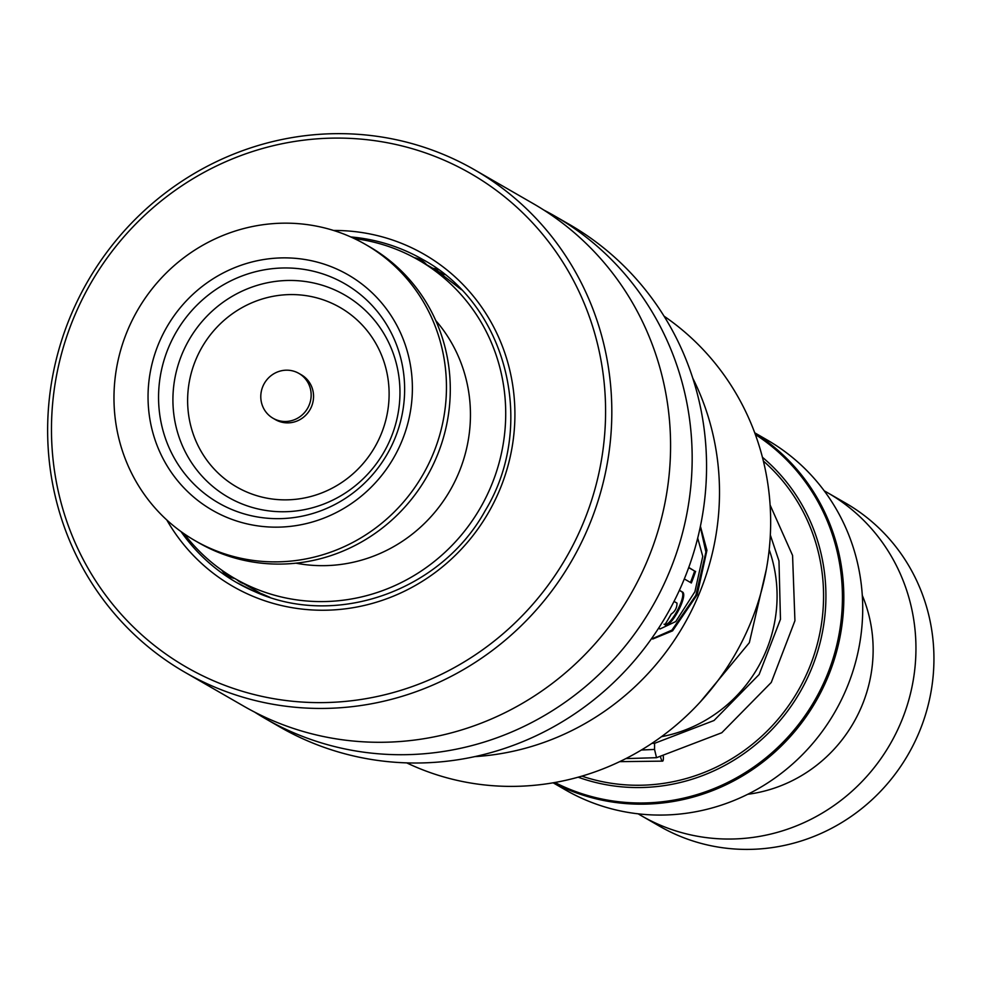 <?xml version="1.0" encoding="UTF-8"?>
<svg xmlns="http://www.w3.org/2000/svg" width="983" height="983" viewBox="0 0 983 983"><rect width="100%" height="100%" fill="white"/><g stroke="black" fill="none" stroke-linecap="round" stroke-linejoin="round"><path stroke-width="1.47" d="M553.11 782.8L565.446 789.914A201.957 194.609 -60.1 0 0 653.67 814.968A201.957 194.609 -60.1 0 0 853.858 668.194A201.957 194.609 -60.1 0 0 767.072 439.929L754.735 432.815M638.164 813.826A186.414 179.643 -60.1 0 0 641.543 815.829L659.532 826.187A186.414 179.643 -60.1 0 0 740.973 849.312A186.414 179.643 -60.1 0 0 925.765 713.83A186.414 179.643 -60.1 0 0 845.65 503.124L827.661 492.766A186.414 179.643 -60.1 0 0 824.233 490.836M747.744 794.289A142.4 137.227 -60.1 0 0 862.3 595.428M641.543 815.829A186.414 179.643 -60.1 0 0 722.984 838.954A186.414 179.643 -60.1 0 0 907.776 703.472A186.414 179.643 -60.1 0 0 827.661 492.766M664.053 316.157A258.504 249.104 119.9 0 1 737.41 650.328A258.504 249.104 119.9 0 1 415.195 766.728A258.504 249.104 119.9 0 1 406.692 762.869M692.782 378.172A258.922 249.498 119.9 0 1 474.752 756.627M651.852 638.2L652.712 639.036L672.581 630.84L697.217 594.69L706.924 550.308L700.412 526.249M697.697 538.131L702.759 556.366L694.907 591.717L675.739 621.563L659.962 628.997L658.843 627.83M690.484 582.489A257.878 248.502 119.9 0 0 694.637 571.062L688.751 567.437M695.595 571.369A258.922 249.498 119.9 0 1 691.356 582.993L684.315 578.938M674.019 601.399L677.004 603.12C676.992 607.863 675.051 611.512 671.205 614.056A258.922 249.498 119.9 0 1 664.901 624.709C670.615 629.194 688.96 594.408 682.288 591.926L679.413 590.267M543.894 210.092A289.985 279.442 119.9 0 1 554.83 216.063A289.985 279.442 119.9 0 1 659.962 592.479A289.985 279.442 119.9 0 1 293.413 732.667A289.985 279.442 119.9 0 1 265.312 718.598A289.985 279.442 119.9 0 1 254.671 712.134M554.83 216.063L569.218 224.345A289.985 279.442 119.9 0 1 674.35 600.76A289.985 279.442 119.9 0 1 307.802 740.961A289.985 279.442 119.9 0 1 279.7 726.892L265.312 718.598M474.494 169.776L533.241 203.628A289.985 279.442 119.9 0 1 638.372 580.044A289.985 279.442 119.9 0 1 271.824 720.232A289.985 279.442 119.9 0 1 243.735 706.163L184.976 672.311A289.985 279.442 119.9 0 1 79.844 295.895A289.985 279.442 119.9 0 1 446.393 155.707A289.985 279.442 119.9 0 1 474.494 169.776A289.985 279.442 119.9 0 1 579.614 546.192A289.985 279.442 119.9 0 1 213.065 686.392A289.985 279.442 119.9 0 1 184.976 672.311M443.112 159.75A284.812 274.454 119.9 0 1 580.793 528.793A284.812 274.454 119.9 0 1 213.95 680.961A284.812 274.454 119.9 0 1 76.269 311.918A284.812 274.454 119.9 0 1 443.112 159.75M664.066 624.18C669.767 628.653 688.039 594.015 681.379 591.533L682.288 591.926M681.379 591.533L679.364 590.365M652.331 638.717L671.967 630.091L695.89 595.256L705.917 552.065L700.314 526.777M694.637 571.062L688.69 567.633M659.568 628.69L658.671 628.088M269.883 597.308L261.576 593.695L265.336 595.772M441.981 273.974L437.484 271.247M437.939 271.48L461.42 289.69M295.981 563.173A147.585 142.216 -60.1 0 0 305.799 564.697A147.585 142.216 -60.1 0 0 452.598 485.909A147.585 142.216 -60.1 0 0 435.764 320.556M184.19 533.83A183.833 177.149 -60.1 0 0 235.121 578.692A183.833 177.149 -60.1 0 0 300.614 600.38A183.833 177.149 -60.1 0 0 495.297 475.17A183.833 177.149 -60.1 0 0 418.647 260.114A183.833 177.149 -60.1 0 0 354.298 238.562M770.119 505.053L792.568 555.407L794.928 620.728L771.262 682.46L721.792 732.74L656.521 757.696L654.543 749.439L654.567 743.332L651.95 743.32M660.527 756.849A7.25 1.536 81.3 0 0 662.603 761.137A7.25 1.536 81.3 0 0 663.328 756.259M294.114 419.839A25.89 24.956 -60.1 0 0 311.021 397.71A25.89 24.956 -60.1 0 0 298.893 373.405A25.89 24.956 -60.1 0 0 277.833 371.832A25.89 24.956 -60.1 0 0 260.925 393.962A25.89 24.956 -60.1 0 0 273.053 418.266A25.89 24.956 -60.1 0 0 294.114 419.839M273.053 418.266L275.449 419.655A25.89 24.956 -60.1 0 0 296.51 421.228A25.89 24.956 -60.1 0 0 313.417 399.086A25.89 24.956 -60.1 0 0 301.302 374.781L298.893 373.405M194.917 540.589L198.75 542.8A170.882 164.665 -60.1 0 0 337.759 553.171A170.882 164.665 -60.1 0 0 449.378 407.06A170.882 164.665 -60.1 0 0 369.362 246.659L365.516 244.448A170.882 164.665 -60.1 0 0 226.508 234.077A170.882 164.665 -60.1 0 0 114.888 380.188A170.882 164.665 -60.1 0 0 194.917 540.589A170.882 164.665 -60.1 0 0 333.925 550.959A170.882 164.665 -60.1 0 0 445.545 404.849A170.882 164.665 -60.1 0 0 365.516 244.448M769.185 549.718A139.819 134.732 119.9 0 1 661.485 736.672M754.821 433.061A201.957 194.609 119.9 0 1 833.768 661.141A201.957 194.609 119.9 0 1 634.785 804.082A201.957 194.609 119.9 0 1 553.355 782.763M554.879 782.493A201.048 193.737 -60.1 0 0 634.33 802.89A201.048 193.737 -60.1 0 0 832.134 661.485A201.048 193.737 -60.1 0 0 755.362 434.511M762.439 457.279A187.335 180.516 119.9 0 1 812.45 666.425A187.335 180.516 119.9 0 1 632.008 787.469A187.335 180.516 119.9 0 1 578.139 777.197M581.862 776.128A185.136 178.402 -60.1 0 0 631.934 785.171A185.136 178.402 -60.1 0 0 809.611 667.162A185.136 178.402 -60.1 0 0 763.386 461.052M350.771 236.952A186.414 179.643 119.9 0 1 404.726 250.468A186.414 179.643 119.9 0 1 422.788 259.512C507.105 305.099 537.136 425.504 485.197 510.669C440.863 591.397 335.24 628.395 254.695 591.606L236.67 582.575A186.414 179.643 119.9 0 1 181.019 531.594M333.593 230.477A191.599 184.632 119.9 0 1 405.61 245.037A191.599 184.632 119.9 0 1 498.234 493.306A191.599 184.632 119.9 0 1 251.451 595.673A191.599 184.632 119.9 0 1 166.803 519.982M254.732 591.619A186.414 179.643 119.9 0 1 236.67 582.575M654.543 749.439L641.358 750.017M249.756 287.908A116.694 112.455 -60.1 0 0 179.004 436.956A116.694 112.455 -60.1 0 0 323.112 504.304A116.694 112.455 -60.1 0 0 393.876 355.244A116.694 112.455 -60.1 0 0 249.756 287.908M255.826 301.191A103.571 99.799 -60.1 0 0 193.024 433.478A103.571 99.799 -60.1 0 0 320.925 493.245A103.571 99.799 -60.1 0 0 383.714 360.958A103.571 99.799 -60.1 0 0 255.826 301.191M241.843 276.039A126.488 121.88 -60.1 0 0 165.156 437.595A126.488 121.88 -60.1 0 0 321.355 510.582A126.488 121.88 -60.1 0 0 398.041 349.039A126.488 121.88 -60.1 0 0 241.843 276.039M322.916 518.483A135.863 130.923 -60.1 0 0 405.303 344.959A135.863 130.923 -60.1 0 0 237.517 266.553A135.863 130.923 -60.1 0 0 155.13 440.089A135.863 130.923 -60.1 0 0 322.916 518.483M659.126 628.444L659.962 628.997M235.121 578.692L263.788 595.207M418.647 260.114L443.001 274.146M458.68 287.7A20.717 20.717 0 0 0 458.25 286.594M444.808 274.576A20.717 20.717 0 0 0 441.048 273.864M221.765 570.152A20.717 20.717 0 0 0 234.753 578.483M236.731 579.626A20.717 20.717 0 0 0 243.907 583.755M426.573 264.685A20.717 20.717 0 0 0 414.322 257.706M438.516 269.747A20.717 20.717 0 0 0 432.938 268.347M654.555 743.332L714.027 720.502L759.122 674.522L780.465 619.315L778.978 560.924L770.34 535.071M619.671 761.641L662.603 761.137M656.497 757.696L625.852 758.593M766.421 568.985L749.341 642.698L700.179 702.059"/></g></svg>
